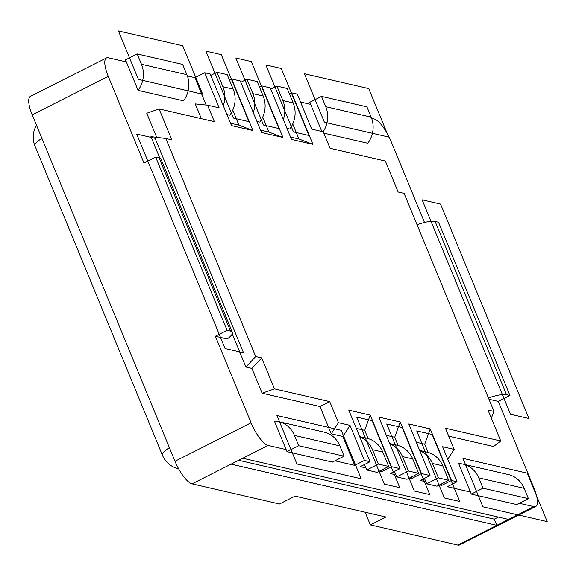 <?xml version="1.0" encoding="UTF-8"?>
<svg xmlns="http://www.w3.org/2000/svg" width="576" height="576" viewBox="0 0 576 576"><rect width="100%" height="100%" fill="white"/><g stroke="black" fill="none" stroke-linecap="round" stroke-linejoin="round"><path stroke-width="0.86" d="M488.974 399.24L498.24 401.378L533.938 487.98A22.939 6.977 -116.8 0 1 535.709 506.484L459.634 544.91A22.939 6.977 63.2 0 1 457.79 545.054L370.361 524.916L385.963 517.032L295.106 496.109L279.497 503.986L192.067 483.847A22.939 6.977 63.2 0 1 174.996 461.254L251.071 422.827L215.374 336.226L227.074 330.314L155.686 157.104L159.113 157.896A25.229 5.897 157.6 0 1 160.985 159.113L232.373 332.323A25.229 5.897 -22.4 0 1 227.196 338.947L215.374 336.226M231.077 464.148L496.8 525.348L508.507 519.437L242.784 458.237L192.067 483.847M238.694 460.296L494.251 519.163L496.8 525.348L457.79 545.054M498.341 517.097L494.251 519.163M344.124 456.185L298.692 445.723L286.992 451.634L332.417 462.096L344.124 456.185L339.876 445.874A25.229 23.306 -77 0 0 324.079 432.122L278.647 421.661A25.229 23.306 103 0 0 274.414 421.121L286.142 449.568L268.135 445.428A22.939 6.977 -116.8 0 1 251.071 422.827M232.25 333.878L245.923 367.056L251.921 368.438L262.123 393.185L319.982 406.512L331.243 433.829L342.814 436.5L354.715 465.365L334.958 460.814M354.715 465.365L364.464 460.44L370.037 461.722L360.288 466.646L365.854 467.935L366.703 469.994L378.41 464.083L388.699 466.452L376.992 472.363L366.703 469.994M379.534 471.082L381.715 471.586L391.464 466.661L400.039 468.634L390.283 473.558L395.856 474.84L396.706 476.906L408.413 470.995L418.694 473.364L406.994 479.275L396.706 476.906M409.529 477.994L411.718 478.498L421.466 473.566L430.042 475.546L420.286 480.47L425.858 481.752L426.708 483.811L438.415 477.9L448.697 480.269L436.997 486.18L426.708 483.811M439.531 484.898L441.713 485.402L451.469 480.478L457.042 481.759L447.286 486.691L470.434 492.019L471.283 494.078L516.715 504.547L528.415 498.636L524.167 488.326A25.229 23.306 -77 0 0 508.37 474.574L462.946 464.105A25.229 23.306 103 0 1 478.735 477.857L482.983 488.167L471.283 494.078M519.25 503.266L533.866 506.628A22.939 6.977 -116.8 0 0 535.709 506.484M498.24 401.378L509.94 395.467L506.513 394.675A25.229 5.897 -22.4 0 0 488.434 397.93M417.038 224.719A25.229 5.897 157.6 0 1 435.125 221.465L438.552 222.257L509.94 395.467M424.505 222.487L391.147 141.559A22.939 6.977 -116.8 0 0 374.083 118.966L371.657 118.411M300.528 102.024L310.651 104.357L321.833 131.486M491.335 418.147L493.992 411.422L404.114 193.363L398.117 191.981L385.366 161.05L330.077 148.313L323.28 131.818L311.71 129.154L297.259 94.097L291.686 92.815L289.462 93.938M259.459 87.034L261.684 85.91L270.259 87.883L291.506 139.435L312.934 144.367L291.686 92.815M261.684 85.91L282.931 137.455L261.504 132.523L240.257 80.971L231.682 78.998L229.464 80.122M231.682 78.998L252.929 130.55L231.502 125.611L210.254 74.059L204.682 72.778L194.933 77.702L187.366 75.96M186.89 74.707L182.642 64.397L137.21 53.935L141.458 64.246L186.89 74.707A25.229 23.306 -77 0 1 183.514 100.829L138.082 90.36L126.36 61.913L108.353 57.766A22.939 6.977 -116.8 0 0 106.517 57.91A22.939 6.977 -116.8 0 0 108.281 76.406L143.978 163.015L155.686 157.104M106.517 57.91L30.442 96.336A22.939 6.977 63.2 0 0 32.213 114.833L174.996 461.254M370.361 524.916L365.134 512.237M194.933 77.702L206.194 105.026M159.797 158.105L150.948 136.627L165.823 138.478L171.821 139.86L159.07 108.929L214.358 121.666L207.562 105.17L195.257 103.91L201.341 118.663M156.672 137.34L146.75 113.263L159.07 108.929M448.718 436.162L493.56 446.486L500.738 440.971L487.994 410.04L493.992 411.422M310.651 104.357L309.802 102.298L321.502 96.386L366.934 106.848L371.182 117.158A25.229 23.306 -77 0 1 367.805 143.273L323.82 133.142M462.946 464.105A25.229 23.306 103 0 0 458.705 463.565L470.434 492.019M319.982 406.512L329.731 401.587L338.443 422.719L331.243 433.829M262.123 393.185L274.45 388.85L329.731 401.587M251.921 368.438L261.698 357.919L255.701 356.537L165.823 138.478M274.45 388.85L261.698 357.919M245.923 367.056L255.701 356.537M447.761 459.252L454.162 449.374L445.45 428.234L500.738 440.971M454.162 449.374L442.591 446.71L457.042 481.759M430.042 475.546L408.794 423.994L430.222 428.926L451.469 480.478M400.039 468.634L378.792 417.082L400.219 422.021L421.466 473.566M370.037 461.722L348.79 410.17L370.217 415.109L391.464 466.661M342.814 436.5L350.021 425.383L364.464 460.44M350.021 425.383L338.443 422.719M207.562 105.17L219.132 107.834L204.682 72.778M290.52 137.045L298.93 138.982L312.934 144.367M292.745 123.977L298.93 138.982M293.162 102.924L287.215 88.488L276.926 86.119L282.881 100.548L293.162 102.924A25.229 23.306 -77 0 1 289.786 129.038L286.949 128.383M276.926 86.119L270.806 89.208M282.881 100.548A25.229 23.306 103 0 1 283.291 119.513M416.311 442.224L424.721 444.161L430.222 428.926M424.721 444.161L428.105 452.383M441.166 484.078L441.713 485.402M424.462 478.361L425.858 481.752M419.796 450.691A25.229 23.306 103 0 1 432.461 463.471L438.415 477.9M419.681 450.41L426.953 452.088A25.229 23.306 -77 0 1 442.75 465.84L448.697 480.269M386.309 435.319L394.718 437.256L400.219 422.021M394.718 437.256L398.102 445.478M411.17 477.166L411.718 478.498M394.459 471.449L395.856 474.84M389.794 443.786A25.229 23.306 103 0 1 402.458 456.559L408.413 470.995M389.678 443.498L396.958 445.176A25.229 23.306 -77 0 1 412.747 458.928L418.694 473.364M356.306 428.407L364.716 430.344L370.217 415.109M364.716 430.344L368.107 438.566M381.168 470.254L381.715 471.586M364.457 464.544L365.854 467.935M359.798 436.874A25.229 23.306 103 0 1 372.463 449.647L378.41 464.083M359.676 436.594L366.955 438.264A25.229 23.306 -77 0 1 382.745 452.016L388.699 466.452M230.522 123.228L238.932 125.165L252.929 130.55M232.747 110.16L238.932 125.165M233.165 89.1L227.21 74.664L216.929 72.295L222.876 86.731L233.165 89.1A25.229 23.306 -77 0 1 229.788 115.214L226.951 114.559M216.929 72.295L210.802 75.391M222.876 86.731A25.229 23.306 103 0 1 223.294 105.696M260.518 130.14L268.934 132.077L282.931 137.455M262.75 117.072L268.934 132.077M263.167 96.012L257.213 81.576L246.931 79.207L252.878 93.643L263.167 96.012A25.229 23.306 -77 0 1 259.79 122.126L256.946 121.471M246.931 79.207L240.804 82.303M252.878 93.643A25.229 23.306 103 0 1 253.296 112.601M286.992 451.634L286.142 449.568M278.647 421.661A25.229 23.306 103 0 1 294.444 435.413L298.692 445.723M227.074 330.314L230.501 331.106A25.229 5.897 -22.4 0 1 232.373 332.323M137.21 53.935L125.51 59.846L126.36 61.913M141.458 64.246A25.229 23.306 103 0 1 138.082 90.36M321.502 96.386L325.75 106.697A25.229 23.306 103 0 1 323.107 131.782M482.983 488.167L528.415 498.636M528.941 418.507L440.554 204.055L422.122 199.807L510.509 414.259L528.941 418.507M547.2 521.626L527.227 473.162L462.938 458.359L482.911 506.815L547.2 521.626M388.692 137.052L368.719 88.596L304.43 73.786L324.403 122.249L388.692 137.052M281.29 68.458L265.86 64.908L293.479 131.918L308.909 135.475L281.29 68.458M251.287 61.546L235.858 57.996L263.477 125.014L278.906 128.563L251.287 61.546M221.285 54.641L205.855 51.084L233.482 118.102L248.911 121.651L221.285 54.641M182.714 45.756L118.426 30.946L138.398 79.402L202.687 94.212L182.714 45.756M155.11 138.312L136.685 134.064L225.072 348.516L243.504 352.764L155.11 138.312M432.144 434.47L416.714 430.913L444.341 497.93L459.77 501.487L432.144 434.47M402.149 427.558L386.719 424.008L414.338 491.018L429.768 494.575L402.149 427.558M372.146 420.646L356.717 417.096L384.336 484.114L399.766 487.663L372.146 420.646M341.222 430.322L276.934 415.512L296.906 463.975L361.195 478.778L341.222 430.322M508.507 519.437L533.866 506.628M268.135 445.428L242.784 458.237M108.281 76.406L32.213 114.833M41.904 138.348A22.939 5.364 157.6 0 0 34.942 145.886A22.939 22.939 0 0 1 36.518 125.28M34.942 145.886L162.425 455.191A22.939 5.364 -22.4 0 1 169.394 447.653M178.488 468.799L178.646 468.835A22.939 21.182 103 0 1 178.488 468.799A22.939 22.939 0 0 1 162.425 455.191M442.75 465.84L432.461 463.471M412.747 458.928L402.458 456.559M382.745 452.016L372.463 449.647M339.876 445.874L294.444 435.413M230.501 331.106L159.113 157.896M325.75 106.697L371.182 117.158M435.125 221.465L506.513 394.675M524.167 488.326L478.735 477.857"/></g></svg>
